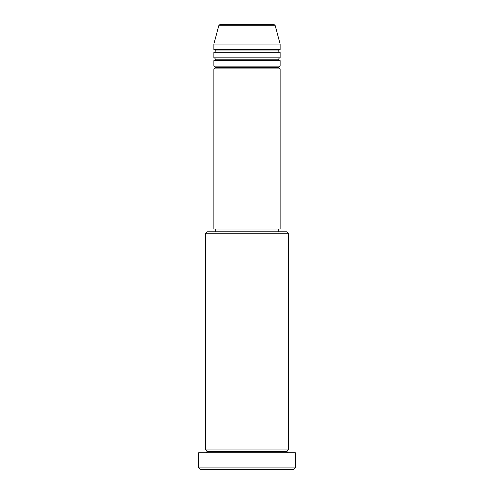 <?xml version="1.0" encoding="UTF-8"?>
<svg xmlns="http://www.w3.org/2000/svg" width="494" height="494" viewBox="0 0 494 494"><rect width="100%" height="100%" fill="white"/><g stroke="black" fill="none" stroke-linecap="round" stroke-linejoin="round"><path stroke-width="0.74" d="M273.898 24.7L220.102 24.7A1.383 1.383 0 0 0 218.768 25.725L275.232 25.725A1.383 1.383 0 0 0 273.898 24.7L220.102 24.7A1.383 1.383 0 0 0 218.768 25.725L213.865 44.028L280.135 44.028L275.232 25.725L218.768 25.725L213.865 44.028L213.865 49.554A1.383 1.383 0 0 1 215.242 50.931A1.383 1.383 0 0 1 213.865 52.315L213.865 57.835A1.383 1.383 0 0 1 215.242 59.218A1.383 1.383 0 0 1 213.865 60.601L213.865 66.122A1.383 1.383 0 0 1 215.242 67.505A1.383 1.383 0 0 1 213.865 68.882L213.865 229.049L280.135 229.049L280.135 68.882A1.383 1.383 0 0 1 278.758 67.505A1.383 1.383 0 0 1 280.135 66.122L280.135 60.601A1.383 1.383 0 0 1 278.758 59.218A1.383 1.383 0 0 1 280.135 57.835L280.135 52.315A1.383 1.383 0 0 1 278.758 50.931A1.383 1.383 0 0 1 280.135 49.554L280.135 44.028L213.865 44.028L213.865 49.554L280.135 49.554A1.383 1.383 0 0 0 278.758 50.931L215.242 50.931A1.383 1.383 0 0 0 213.865 49.554L280.135 49.554L280.135 44.028L275.232 25.725A1.383 1.383 0 0 0 273.898 24.7M288.422 233.193L287.039 231.81L206.961 231.81L205.578 233.193L288.422 233.193L205.578 233.193L205.578 449.972A1.383 1.383 0 0 1 206.961 451.349A1.383 1.383 0 0 1 205.578 452.732A1.383 1.383 0 0 0 206.961 451.349A1.383 1.383 0 0 0 205.578 449.972L288.422 449.972L288.422 233.193L288.422 449.972A1.383 1.383 0 0 0 287.039 451.349A1.383 1.383 0 0 1 288.422 449.972L205.578 449.972L205.578 233.193L206.961 231.81L287.039 231.81L288.422 233.193M198.674 467.917L200.058 469.3L293.942 469.3L295.326 467.917L198.674 467.917L295.326 467.917L295.326 452.732L198.674 452.732L198.674 467.917L198.674 452.732L295.326 452.732L295.326 467.917L293.942 469.3L200.058 469.3L198.674 467.917M288.422 452.732A1.383 1.383 0 0 1 287.039 451.349L206.961 451.349L287.039 451.349A1.383 1.383 0 0 0 288.422 452.732M213.865 66.122L280.135 66.122A1.383 1.383 0 0 0 278.758 67.505L215.242 67.505A1.383 1.383 0 0 0 213.865 66.122L213.865 60.601A1.383 1.383 0 0 0 215.242 59.218A1.383 1.383 0 0 0 213.865 57.835L280.135 57.835A1.383 1.383 0 0 0 278.758 59.218L215.242 59.218L278.758 59.218A1.383 1.383 0 0 0 280.135 60.601L213.865 60.601L280.135 60.601L280.135 66.122L213.865 66.122M280.135 68.882L213.865 68.882A1.383 1.383 0 0 0 215.242 67.505L278.758 67.505A1.383 1.383 0 0 0 280.135 68.882L280.135 229.049L213.865 229.049L213.865 68.882L280.135 68.882M278.758 231.81L278.758 229.049L278.758 231.81M215.242 229.049L215.242 231.81L215.242 229.049M280.135 52.315L213.865 52.315A1.383 1.383 0 0 0 215.242 50.931L278.758 50.931A1.383 1.383 0 0 0 280.135 52.315L280.135 57.835L213.865 57.835L213.865 52.315L280.135 52.315"/></g></svg>
